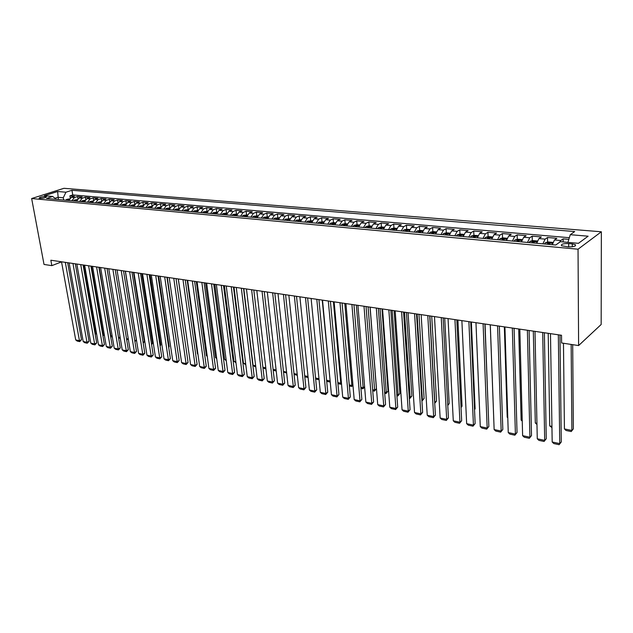 <?xml version="1.0" encoding="UTF-8"?>
<svg xmlns="http://www.w3.org/2000/svg" width="633" height="633" viewBox="0 0 633 633"><rect width="100%" height="100%" fill="white"/><g stroke="black" fill="none" stroke-linecap="round" stroke-linejoin="round"><path stroke-width="0.95" d="M39.911 198.382C43.693 198.271 45.861 197.741 46.431 196.776L45.616 196.562C41.849 196.665 39.673 197.203 39.104 198.169L39.911 198.382M601.35 231.781L63.933 188.302L31.65 198.54L578.04 249.212L601.35 231.781L601.168 324.492L578.609 345.563L578.04 249.212M568.853 239.353L563.133 238.855L563.164 241.948M552.269 244.71L554.484 239.954L556.842 238.309L547.505 237.494L547.585 242.13M536.697 243.286L538.944 238.586L541.342 236.956L532.187 236.156L532.282 240.722M521.426 241.885L523.697 237.24L526.142 235.634L517.161 234.851L517.272 239.345M506.447 240.516L508.734 235.919L511.227 234.329L502.412 233.561L502.547 237.992M491.746 239.171L494.064 234.621L496.589 233.055L487.932 232.303L488.09 236.671M477.322 237.858L479.656 233.348L482.219 231.805L473.729 231.061L473.903 235.365M463.166 236.56L465.524 232.097L468.119 230.57L459.78 229.85L459.969 234.091M449.272 235.294L451.645 230.871L454.272 229.368L446.083 228.655L446.297 232.841M435.623 234.044L438.012 229.668L440.671 228.181L432.632 227.476L432.861 231.607M422.227 232.817L424.632 228.489L427.322 227.018L419.426 226.329L419.663 230.404L416.878 231.092L415.889 232.24M409.06 231.615L411.49 227.326L414.204 225.87L406.441 225.198L406.702 229.233M396.131 230.436L398.576 226.187L401.314 224.747L393.694 224.082L393.963 228.086M383.432 229.273L385.885 225.063L388.654 223.647L381.161 222.99L381.446 226.962M370.954 228.133L373.415 223.963L376.208 222.563L368.849 221.922L369.15 225.854M358.689 227.01L361.166 222.879L363.983 221.495L356.743 220.862L357.052 224.77M346.631 225.91L349.115 221.819L351.956 220.442L344.843 219.825L345.167 223.694M334.778 224.826L337.278 220.767L340.135 219.414L333.14 218.804L333.472 222.65M323.123 223.758L325.631 219.738L328.511 218.401L321.627 217.799L321.975 221.613M311.665 222.713L314.182 218.733L317.078 217.404L310.312 216.818L310.668 220.593M300.39 221.677L302.922 217.736L305.834 216.423L299.18 215.845L299.551 219.596M289.305 220.664L291.845 216.755L294.772 215.457L288.221 214.888L288.608 218.614M278.401 219.667L280.941 215.79L283.893 214.508L277.444 213.946L277.84 217.641M267.672 218.686L270.22 214.848L273.187 213.574L266.841 213.028L267.245 216.692M257.117 217.72L259.672 213.914L262.648 212.656L256.405 212.118L256.816 215.75M246.72 216.771L249.283 212.997L252.274 211.754L246.126 211.216L246.546 214.832M236.497 215.837L239.06 212.095L242.059 210.86L236.014 210.338L236.441 213.922M226.424 214.919L228.996 211.2L232.01 209.99L226.052 209.468L226.495 213.028M216.518 214.009L219.089 210.33L222.112 209.127L216.249 208.613L216.7 212.142M206.754 213.123L209.333 209.468L212.371 208.273L206.595 207.774L207.046 211.28M197.148 212.245L199.727 208.621L202.774 207.442L197.085 206.944L197.543 210.417M187.677 211.375L190.264 207.782L193.318 206.611L187.716 206.129L188.183 209.578M178.356 210.52L180.943 206.959L184.005 205.804L178.482 205.321L178.965 208.748M169.169 209.681L171.765 206.144L174.835 205.005L169.391 204.53L169.866 207.877M160.125 208.858L162.713 205.345L165.791 204.214L160.434 203.747L160.893 206.944M151.208 208.043L153.803 204.562L156.881 203.438L151.603 202.979L152.055 206.026M142.425 207.236L145.02 203.786L148.106 202.671L142.9 202.22L143.343 205.132M133.761 206.445L136.364 203.019L139.458 201.919L134.323 201.468L134.75 204.261M125.231 205.67L127.826 202.267L130.928 201.175L125.872 200.732L126.284 203.407M116.82 204.894L119.415 201.523L122.517 200.439L117.532 200.004L117.944 202.576M108.528 204.143L111.123 200.788L114.233 199.719L109.311 199.292L109.715 201.761M100.346 203.391L102.95 200.068L106.059 199.007L101.209 198.58L101.604 200.962M92.291 202.655L94.887 199.355L98.004 198.303L93.217 197.884L93.605 200.178M84.339 201.927L86.935 198.651L90.052 197.607L85.336 197.203L85.708 199.403M76.498 201.215L79.093 197.963L82.211 196.926L77.566 196.523L77.93 198.651M578.609 345.563L561.613 342.983L561.518 335.268L50.846 260.218L51.851 265.638L61.536 261.88M572.287 243.887L568.656 243.563C563.22 243.483 560.83 244.203 561.479 245.731L568.197 246.87C573.672 246.949 576.077 246.229 575.413 244.702L572.287 243.887L572.311 246.783M56.456 199.379L52.697 196.467L46.478 198.469L555.719 245.018L560.395 241.703L578.459 243.317L588.12 236.196L570.278 234.693L574.709 231.551L71.94 190.28L65.951 192.21L63.284 197.773L57.975 197.298L55.008 198.264M52.697 196.467L44.365 195.724L57.627 191.506L65.951 192.21M559.469 242.36L560.791 240.516L563.133 238.855M569.36 237.699L72.748 194.924L69.891 195.85L70.255 197.915M68.768 200.503L71.363 197.274L74.48 196.254L69.891 195.85M71.846 200.788L74.441 197.551L77.566 196.523M79.623 201.5L82.219 198.24L85.336 197.203M87.504 202.22L90.1 198.936L93.217 197.884M95.496 202.948L98.099 199.64L101.209 198.58M103.606 203.691L106.202 200.36L109.311 199.292M111.827 204.443L114.423 201.08L117.532 200.004M120.167 205.203L122.77 201.816L125.872 200.732M128.634 205.978L131.229 202.568L134.323 201.468M137.211 206.762L139.806 203.328L142.9 202.22M145.922 207.561L148.518 204.095L151.603 202.979M154.761 208.368L157.348 204.878L160.434 203.747M163.725 209.183L166.321 205.67L169.391 204.53M172.833 210.021L175.42 206.469L178.482 205.321M182.067 210.86L184.654 207.284L187.716 206.129M191.451 211.723L194.03 208.115L197.085 206.944M200.97 212.593L203.549 208.953L206.595 207.774M210.639 213.471L213.218 209.808L216.249 208.613M220.458 214.373L223.038 210.678L226.052 209.468M230.436 215.283L233.007 211.557L236.014 210.338M240.564 216.209L243.127 212.451L246.126 211.216M250.858 217.151L253.422 213.361L256.405 212.118M261.318 218.108L263.866 214.286L266.841 213.028M271.945 219.081L274.493 215.22L277.444 213.946M282.745 220.07L285.285 216.177L288.221 214.888M293.72 221.067L296.252 217.143L299.18 215.845M304.877 222.088L307.401 218.132L310.312 216.818M316.223 223.125L318.739 219.129L321.627 217.799M327.759 224.185L330.268 220.149L333.14 218.804M339.494 225.253L341.986 221.186L344.843 219.825M351.426 226.345L353.91 222.238L356.743 220.862M363.564 227.453L366.04 223.314L368.849 221.922M375.915 228.584L378.376 224.399L381.161 222.99M388.488 229.732L390.933 225.506L393.694 224.082M401.275 230.903L403.712 226.638L406.441 225.198M414.299 232.097L416.72 227.785L419.426 226.329M427.552 233.308L429.957 228.956L432.632 227.476M441.051 234.542L443.432 230.151L446.083 228.655M454.795 235.792L457.161 231.361L459.78 229.85M468.8 237.074L471.142 232.596L473.729 231.061M483.058 238.38L485.384 233.854L487.932 232.303M497.593 239.709L499.896 235.136L502.412 233.561M512.406 241.062L514.684 236.441L517.161 234.851M527.495 242.439L529.758 237.771L532.187 236.156M542.885 243.847L545.124 239.132L547.505 237.494M51.851 265.638L44.025 264.452L31.65 198.54M58.378 199.553L57.627 191.506M63.688 200.044L63.284 197.773M567.928 242.376L570.278 234.693M72.748 194.924L71.94 190.28M558.338 334.802L559.746 443.614L561.289 441.937L559.968 335.047M550.481 333.646L552.182 441.992L559.746 443.614L559.097 444.698L553.804 443.559L552.182 441.992M561.289 441.937L559.097 444.698M571.148 344.431L571.884 430.464L564.43 428.937L563.473 343.268M573.356 428.858L571.219 431.548L573.356 428.858L572.691 344.668M571.219 431.548L566.013 430.48L564.43 428.937M542.703 332.507L544.689 440.386L546.263 438.74L544.38 332.752M535.004 331.375L537.267 438.796L544.689 440.386L544.079 441.47L538.889 440.354L537.267 438.796M546.263 438.74L544.079 441.47M527.376 330.252L529.908 437.221L531.514 435.591L529.085 330.505M519.82 329.144L522.621 435.662L529.908 437.221L529.338 438.297L524.243 437.205L522.621 435.662M531.514 435.591L529.338 438.297M512.334 328.044L515.404 434.111L517.034 432.513L514.083 328.298M504.92 326.952L508.252 432.584L515.404 434.111L514.866 435.188L509.866 434.111L508.252 432.584M517.034 432.513L514.866 435.188M497.578 325.876L501.162 431.065L502.816 429.483L499.358 326.137M490.306 324.808L494.136 429.554L501.162 431.065L500.663 432.133L495.75 431.073L494.136 429.554M502.816 429.483L500.663 432.133M552.902 242.407L548.225 241.956L545.361 242.732L544.467 243.998M551.936 426.381L549.737 425.93L548.21 333.314M549.302 244.433L549.713 243.341L547.83 243.531L547.426 244.267M551.952 427.591L549.737 425.93M537.346 240.983L532.844 240.58L529.987 241.339L529.085 242.589M536.934 423.311L535.304 422.979L533.318 331.13M533.817 243.017L534.244 241.933L532.385 242.123L531.981 242.85M536.966 424.514L535.304 422.979M522.075 239.606L517.754 239.219L514.906 239.97L513.988 241.205M522.217 420.304L521.133 420.083L518.696 328.978M518.641 241.632L519.068 240.556L517.24 240.746L516.837 241.466M521.133 420.083L522.241 421.143M507.096 238.261L502.95 237.889L500.11 238.633L499.184 239.852M507.769 417.345L507.207 417.234L504.343 326.865M503.741 240.271L504.185 239.203L502.388 239.401L501.969 240.113M507.207 417.234L507.785 417.78M483.098 323.748L487.173 428.066L488.85 426.507L484.91 324.017M475.961 322.695L480.273 426.587L487.173 428.066L486.706 429.134L481.887 428.09L480.273 426.587M488.85 426.507L486.706 429.134M492.403 236.94L488.423 236.584L485.59 237.312L484.649 238.522M493.582 414.441L490.251 324.8M489.127 238.934L489.578 237.873L487.806 238.071L487.386 238.776M468.887 321.659L473.437 425.123L475.138 423.58L470.73 321.928M461.876 320.63L466.656 423.667L473.437 425.123L473.001 426.183L468.262 425.162L466.656 423.667M475.138 423.58L473.001 426.183M477.978 235.642L474.164 235.302L471.332 236.022L470.39 237.225M488.28 411.695L485.052 324.033M474.782 237.62L475.241 236.568L473.5 236.774L473.08 237.47M454.937 319.61L459.938 422.227L461.663 420.716L456.812 319.887M448.053 318.597L453.283 420.803L459.938 422.227L459.542 423.287L454.882 422.29L453.283 420.803M461.663 420.716L459.542 423.287M463.823 234.368L460.167 234.044L457.343 234.756L456.385 235.943M474.521 409.393L475.106 408.871L471.363 322.023M460.697 236.338L461.172 235.294L459.455 235.492L459.028 236.18M474.528 409.662L475.106 408.871M441.241 317.592L446.684 419.386L448.425 417.891L443.14 317.877M434.483 316.603L440.141 417.986L446.684 419.386L446.312 420.447L441.739 419.457L440.141 417.986M448.425 417.891L446.312 420.447M449.928 233.118L446.423 232.802L443.614 233.514L442.641 234.685M461.006 407.09L462.035 406.212L457.92 320.045M446.874 235.072L447.357 234.036L445.664 234.242L445.236 234.922M461.03 407.597L462.035 406.212M427.789 315.614L433.652 416.593L435.417 415.121L429.712 315.899M421.151 314.641L427.228 415.216L433.652 416.593L433.312 417.653L428.818 416.68L427.228 415.216M435.417 415.121L433.312 417.653M436.287 231.892L432.932 231.591L430.124 232.287L429.142 233.45M447.729 404.811L449.177 403.601L444.706 318.106M433.304 233.83L433.795 232.802L432.125 233.007L431.69 233.68M449.177 403.601L447.768 405.531M414.575 313.675L420.85 413.855L422.63 412.4L416.53 313.96M408.056 312.718L414.528 412.502L420.85 413.855L420.541 414.9L416.118 413.95L414.528 412.502M422.63 412.4L420.541 414.9M429.87 315.922L434.831 402.422L436.541 401.029L431.722 316.199M422.891 230.689L419.671 230.396M419.972 232.612L420.47 231.591L418.824 231.797L418.389 232.469M434.681 402.39L434.705 402.817M436.541 401.029L434.736 403.284M401.599 311.768L408.261 411.157L410.065 409.717L403.577 312.061M395.19 310.827L402.05 409.828L408.261 411.157L407.984 412.202L403.64 411.268L402.05 409.828M410.065 409.717L407.984 412.202M409.725 229.502L406.655 229.225L403.862 229.914L402.873 231.045M417.084 314.047L422.385 399.874L424.11 398.497L418.967 314.324M406.884 231.417L407.383 230.404L405.761 230.61L405.326 231.274M421.847 399.771L422.385 399.874L421.918 400.887M424.11 398.497L422.084 400.926M388.844 309.893L395.894 408.507L397.706 407.09L390.846 310.186M382.554 308.967L389.786 407.193L395.894 408.507L395.641 409.551L391.368 408.625L389.786 407.193M397.706 407.09L395.641 409.551M396.804 228.339L393.861 228.078L391.075 228.75L390.078 229.882M404.519 312.196L410.152 397.374L411.893 396.013L406.426 312.48M394.019 230.238L394.533 229.241L392.935 229.447L392.492 230.103M409.227 397.184L410.152 397.374L409.875 398.418L409.306 398.299M411.893 396.013L409.875 398.418M384.104 227.2L381.288 226.946L378.518 227.619L377.505 228.727M392.167 310.384L398.11 394.913L399.866 393.568L394.098 310.668M381.382 229.083L381.905 228.094L380.322 228.299L379.879 228.948M396.828 394.652L398.11 394.913L397.864 395.949L396.907 395.752M399.866 393.568L397.864 395.949M371.618 226.076L368.936 225.839L366.167 226.495L365.154 227.603M380.022 308.595L386.272 392.492L388.045 391.162L381.968 308.88M368.96 227.951L369.49 226.962L367.931 227.168L367.488 227.817M384.635 392.151L386.272 392.492L386.043 393.528L384.714 393.251M388.045 391.162L386.043 393.528M376.319 308.049L383.725 405.895L385.56 404.503L378.344 308.35M370.131 307.147L377.719 404.614L383.725 405.895L383.503 406.94L379.302 406.03L377.719 404.614M385.56 404.503L383.503 406.94M363.999 306.245L371.769 403.332L373.612 401.955L366.048 306.546M357.922 305.351L365.858 402.066L371.769 403.332L371.563 404.368L367.433 403.482L365.858 402.066M373.612 401.955L371.563 404.368M351.901 304.465L360.003 400.816L361.862 399.455L353.966 304.766M345.927 303.587L354.195 399.565L360.003 400.816L359.821 401.844L355.762 400.974L354.195 399.565M361.862 399.455L359.821 401.844M359.354 224.976L356.79 224.747L354.037 225.395L353.016 226.487M368.082 306.839L374.625 390.102L376.413 388.797L370.052 307.132M356.759 226.836L357.289 225.854L355.754 226.06L355.303 226.701M372.639 389.699L374.625 390.102L374.419 391.139L372.726 390.79M376.413 388.797L374.419 391.139M340 302.716L348.427 398.331L350.302 396.986L342.089 303.025M334.129 301.854L342.714 397.113L348.427 398.331L348.277 399.36L344.281 398.505L342.714 397.113M350.302 396.986L348.277 399.36M347.303 223.892L344.858 223.671L342.105 224.319L341.076 225.403M356.339 305.114L363.16 387.76L364.6 386.731M344.756 225.736L345.301 224.762L343.782 224.976L343.331 225.609M360.85 387.285L363.16 387.76L362.978 388.789L360.937 388.369M364.616 386.961L362.978 388.789M328.305 300.999L337.049 395.894L338.932 394.565L330.41 301.308M322.529 300.145L331.423 394.691L337.049 395.894L336.914 396.923L332.982 396.076L331.423 394.691M338.932 394.565L336.914 396.923M335.45 222.824L333.116 222.61L330.45 223.235L329.342 224.327M344.787 303.421L351.885 385.45L352.913 384.729M332.966 224.66L333.512 223.694L331.557 224.533M349.25 384.911L351.885 385.45L351.726 386.478L349.345 385.988M352.961 385.236L351.726 386.478M316.801 299.306L325.845 393.497L327.744 392.183L318.921 299.615M311.12 298.467L320.314 392.31L325.845 393.497L325.734 394.517L321.865 393.686L320.314 392.31M327.744 392.183L325.734 394.517M323.795 221.779L318.913 222.191L317.806 223.275M333.417 301.751L340.783 383.179L341.416 382.743M321.366 223.599L321.92 222.642L319.981 223.473M337.832 382.577L340.783 383.179L340.649 384.199L337.935 383.645M341.488 383.535L340.649 384.199M305.486 297.645L314.823 391.131L316.737 389.841L307.622 297.953M299.9 296.822L309.379 389.968L314.823 391.131L314.736 392.151L310.93 391.329L309.379 389.968M316.737 389.841L314.736 392.151M312.338 220.743L307.503 221.186L306.459 222.238M322.237 300.105L330.109 380.773M309.956 222.555L310.518 221.605L308.603 222.428M326.612 380.283L329.856 380.947L329.738 381.96L326.707 381.343M330.197 381.652L329.738 381.96M294.353 296.007L303.975 388.804L305.897 387.531L296.513 296.323M288.862 295.2L298.618 387.657L303.975 388.804L303.911 389.825L300.161 389.018L298.618 387.657M305.897 387.531L303.911 389.825M301.063 219.73L296.347 220.173L295.302 221.218M298.736 221.526L299.306 220.585L297.407 221.408M315.558 378.02L318.977 378.724M319.079 379.705L315.669 379.072M319.04 379.341L319 379.76M283.41 294.4L293.301 386.518L295.231 385.26L285.578 294.717M277.998 293.601L288.023 385.386L293.301 386.518L293.253 387.531L289.566 386.739L288.023 385.386M295.231 385.26L293.253 387.531M289.977 218.733L285.372 219.176L284.32 220.213M287.706 220.521L288.276 219.588L286.393 220.403M304.687 375.796L308.002 376.477M308.113 377.521L304.797 376.841M272.633 292.818L282.793 384.271L284.731 383.02L274.817 293.134M267.316 292.035L277.594 383.155L282.793 384.271L282.761 385.275L279.129 384.492L277.594 383.155M284.731 383.02L282.761 385.275M279.074 217.752L274.572 218.203L273.519 219.224M276.85 219.524L277.428 218.599L275.553 219.414M293.989 373.605L297.201 374.269M297.312 375.306L294.076 374.412M262.038 291.259L272.443 382.047L274.398 380.821L264.238 291.584M256.8 290.484L267.332 380.955L272.443 382.047L272.435 383.052L268.859 382.285L267.332 380.955M274.398 380.821L272.435 383.052M251.61 289.724L262.252 379.871L264.214 378.653L253.817 290.049M246.451 288.964L257.22 378.787L262.252 379.871L262.268 380.868L258.747 380.109L257.22 378.787M264.214 378.653L262.268 380.868M241.339 288.213L252.219 377.719L254.189 376.516L243.563 288.545M236.267 287.469L247.266 376.659L252.219 377.719L252.251 378.716L248.785 377.964L247.266 376.659M254.189 376.516L252.251 378.716M268.345 216.787L263.953 217.238L262.885 218.25M266.169 218.551L266.754 217.633L264.895 218.432M283.457 371.452L286.575 372.093M286.686 373.122L283.513 371.998M257.789 215.837L253.493 216.288L252.425 217.293M255.653 217.594L256.246 216.676L254.403 217.475M273.084 369.332L276.107 369.949M276.225 370.97L274.176 370.55L273.124 369.632M247.392 214.904L243.199 215.362L242.13 216.351M245.303 216.644L245.905 215.734L244.077 216.533M262.877 367.243L265.805 367.844M265.923 368.857L264.277 368.525L262.885 367.298M231.235 286.733L242.344 375.598L244.314 374.412L233.466 287.058M226.242 285.997L237.454 374.554L242.344 375.598L242.392 376.595L238.973 375.86L237.454 374.554M244.314 374.412L242.392 376.595M237.169 213.986L233.071 214.445L232.002 215.426M255.661 365.763L253.058 365.233L243.8 288.577M235.12 215.711L235.729 214.816L233.909 215.6M255.779 366.776L254.529 366.523L253.058 365.233M221.281 285.269L232.612 373.517L234.59 372.339L223.528 285.594M216.367 284.541L227.793 372.481L232.612 373.517L232.675 374.507L229.304 373.779L227.793 372.481M234.59 372.339L232.675 374.507M227.097 213.076L223.093 213.535L222.025 214.516M245.667 363.722L243.452 363.271L234.012 287.137M225.095 214.801L225.704 213.907L223.908 214.69M245.794 364.727L243.452 363.271M211.485 283.829L223.022 371.46L225.016 370.297L213.74 284.162M206.643 283.117L218.282 370.447L223.022 371.46L223.101 372.441L219.786 371.729L218.282 370.447M225.016 370.297L223.101 372.441M217.182 212.19L213.274 212.648L212.197 213.614M235.832 361.712L233.996 361.332L224.367 285.72M215.228 213.891L215.837 213.005L214.057 213.788M235.959 362.701L233.996 361.332M201.84 282.413L213.574 369.435L215.576 368.287L204.103 282.745M197.069 281.709L208.906 368.438L213.574 369.435L213.669 370.416L210.401 369.712L208.906 368.438M215.576 368.287L213.669 370.416M207.426 211.311L203.604 211.77L202.528 212.735M226.139 359.726L224.668 359.425L214.872 284.328M205.511 213.005L206.129 212.126L204.348 212.902M226.266 360.715L224.668 359.425M192.337 281.012L204.269 367.441L206.271 366.301L194.608 281.345M187.637 280.324L199.664 366.46L204.269 367.441L204.38 368.422L201.159 367.726L199.664 366.46M206.271 366.301L204.38 368.422M182.977 279.636L195.099 365.478L197.108 364.355L185.255 279.976M178.348 278.955L190.565 364.505L195.099 365.478L195.225 366.452L192.052 365.771L190.565 364.505M197.108 364.355L195.225 366.452M173.758 278.283L186.062 363.54L188.072 362.424L176.045 278.623M169.201 277.61L181.592 362.582L186.062 363.54L186.205 364.513L183.072 363.84L181.592 362.582M188.072 362.424L186.205 364.513M197.812 210.449L194.078 210.908L193.002 211.865M216.589 357.772L215.481 357.55L205.511 282.951M195.937 212.134L196.554 211.256L194.798 212.023M215.481 357.55L216.7 358.594M188.349 209.594L184.701 210.061L183.617 211.003M207.189 355.849L206.421 355.691L196.293 281.598M186.513 211.272L187.139 210.401L185.39 211.169M206.421 355.691L207.268 356.411M179.02 208.755L175.46 209.222L174.376 210.156M197.923 353.95L197.496 353.863L187.202 280.261M177.224 210.417L177.857 209.563L176.116 210.322M197.496 353.863L197.963 354.266M164.675 276.945L177.153 361.633L179.171 360.533L166.97 277.286M160.181 276.289L172.746 360.683L177.153 361.633L177.303 362.598L174.225 361.934L172.746 360.683M179.171 360.533L177.303 362.598M169.842 207.933L166.352 208.399L165.268 209.325M188.792 352.083L178.253 278.939M168.077 209.586L168.71 208.732L166.985 209.483M155.726 275.632L168.37 359.75L170.396 358.658L158.028 275.972M151.295 274.983L164.026 358.816L168.37 359.75L168.536 360.715L165.498 360.058L164.026 358.816M170.396 358.658L168.536 360.715M160.79 207.118L157.388 207.584L156.296 208.51M159.065 208.763L159.698 207.909L157.989 208.661M146.903 274.334L159.714 357.898L161.739 356.814L149.214 274.675M142.544 273.693L155.433 356.98L159.714 357.898L159.896 358.856L156.897 358.207L155.433 356.98M161.739 356.814L159.896 358.856M151.873 206.311L148.549 206.785L147.457 207.695M177.414 348.514L167.27 277.333M150.179 207.948L150.82 207.102L149.127 207.853M138.216 273.06L151.176 356.062L153.21 355.002L140.534 273.401M133.919 272.427L146.959 355.16L151.176 356.062L151.374 357.02L148.423 356.387L146.959 355.16M153.21 355.002L151.374 357.02M143.09 205.527L139.838 205.994L138.746 206.904M168.639 346.924L169.177 346.639L158.638 276.059M141.428 207.149L142.077 206.311L140.391 207.054M168.71 347.375L169.177 346.639M129.646 271.802L142.765 354.266L144.799 353.206L131.973 272.143M125.413 271.177L138.595 353.372L142.765 354.266L142.971 355.216L140.059 354.583L138.595 353.372M144.799 353.206L142.971 355.216M134.425 204.744L131.253 205.219L130.153 206.121M159.991 345.349L160.798 344.938L150.124 274.809M132.803 206.358L133.452 205.527L131.775 206.263M160.094 346.029L160.798 344.938M121.204 270.56L134.465 352.486L136.506 351.442L123.53 270.9M117.026 269.943L130.358 351.608L134.465 352.486L134.687 353.428L131.814 352.81L130.358 351.608M136.506 351.442L134.687 353.428M125.896 203.976L122.786 204.451L121.694 205.345M151.469 343.798L152.529 343.252L141.729 273.575M124.305 205.583L124.954 204.76L123.293 205.488M151.611 344.692L152.529 343.252M112.88 269.334L126.276 350.729L128.325 349.701L115.214 269.682M108.757 268.732L122.224 349.859L126.276 350.729L126.513 351.671L123.68 351.062L122.224 349.859M128.325 349.701L126.513 351.671M117.477 203.217L114.446 203.699L113.347 204.578M143.066 342.255L144.379 341.598L133.452 272.356M115.918 204.815L116.575 204L114.921 204.728M144.379 341.598L143.216 343.221M104.674 268.131L118.205 348.997L120.254 347.976L107.009 268.471M100.607 267.53L114.209 348.142L118.205 348.997L118.45 349.938L115.657 349.337L114.209 348.142M120.254 347.976L118.45 349.938M109.185 202.473L106.217 202.948L105.125 203.826M134.782 340.736L136.332 339.961L125.294 271.161M107.657 204.063L108.314 203.248L106.676 203.968M136.332 339.961L134.932 341.701M96.58 266.936L110.245 347.295L112.294 346.283L98.922 267.284M92.576 266.351L106.304 346.449L110.245 347.295L110.498 348.229L107.737 347.636L106.304 346.449M112.294 346.283L110.498 348.229M101.011 201.737L98.107 202.22L97.007 203.09M126.608 339.225L128.206 338.441M99.516 203.32L100.172 202.505L98.542 203.225M128.23 338.6L126.766 340.19M88.596 265.765L102.388 345.61L104.437 344.613L90.946 266.113M84.648 265.187L98.495 344.779L102.388 345.61L102.657 346.544L99.935 345.958L98.495 344.779M104.437 344.613L102.657 346.544M92.948 201.017L90.108 201.492L89.016 202.354M107.04 268.479L118.577 337.721L120.088 336.985M91.476 202.584L92.141 201.777L90.527 202.497M118.545 337.713L118.695 338.623M120.159 337.389L118.814 338.647M80.731 264.61L94.633 343.948L96.691 342.959L83.081 264.958M76.83 264.04L90.804 343.126L94.633 343.948L94.91 344.882L92.228 344.305L90.804 343.126M96.691 342.959L94.91 344.882M84.996 200.297L82.219 200.78L81.127 201.634M99.207 267.324L110.846 336.139L112.081 335.537M83.556 201.856L84.221 201.057L82.614 201.769M110.569 336.083L110.72 336.985M112.191 336.194L111.092 337.065M72.961 263.47L86.99 342.311L89.047 341.329L75.319 263.819M69.124 262.901L83.208 341.504L86.99 342.311L87.275 343.236L84.624 342.667L83.208 341.504M89.047 341.329L87.275 343.236M77.155 199.593L74.441 200.075L73.341 200.922M91.468 266.192L103.211 334.58L104.184 334.113M75.746 201.144L76.411 200.352L74.813 201.057M102.696 334.469L103.472 335.498L102.855 335.371M104.342 335.007L103.472 335.498M65.31 262.347L79.442 340.696L81.499 339.723L67.668 262.687M61.52 261.785L75.707 339.897L79.442 340.696L79.742 341.614L77.123 341.052L75.707 339.897M81.499 339.723L79.742 341.614M69.416 198.897L66.766 199.379L65.674 200.218M83.841 265.069L95.686 333.037L96.398 332.697M68.04 200.439L68.712 199.656L67.122 200.352M94.934 332.879L95.686 333.037L95.947 333.955L95.092 333.781M96.564 333.662L95.947 333.955M554.484 239.954L560.791 240.516M71.363 197.274L74.441 197.551M79.093 197.963L82.219 198.24M86.935 198.651L90.1 198.936M94.887 199.355L98.099 199.64M102.95 200.068L106.202 200.36M111.123 200.788L114.423 201.08M119.415 201.523L122.77 201.816M127.826 202.267L131.229 202.568M136.364 203.019L139.806 203.328M145.02 203.786L148.518 204.095M153.803 204.562L157.348 204.878M162.713 205.345L166.321 205.67M171.765 206.144L175.42 206.469M180.943 206.959L184.654 207.284M190.264 207.782L194.03 208.115M199.727 208.621L203.549 208.953M209.333 209.468L213.218 209.808M219.089 210.33L223.038 210.678M228.996 211.2L233.007 211.557M239.06 212.095L243.127 212.451M249.283 212.997L253.422 213.361M259.672 213.914L263.866 214.286M270.22 214.848L274.493 215.22M280.941 215.79L285.285 216.177M291.845 216.755L296.252 217.143M302.922 217.736L307.401 218.132M314.182 218.733L318.739 219.129M325.631 219.738L330.268 220.149M337.278 220.767L341.986 221.186M349.115 221.819L353.91 222.238M361.166 222.879L366.04 223.314M373.415 223.963L378.376 224.399M385.885 225.063L390.933 225.506M398.576 226.187L403.712 226.638M411.49 227.326L416.72 227.785M424.632 228.489L429.957 228.956M438.012 229.668L443.432 230.151M451.645 230.871L457.161 231.361M465.524 232.097L471.142 232.596M479.656 233.348L485.384 233.854M494.064 234.621L499.896 235.136M508.734 235.919L514.684 236.441M523.697 237.24L529.758 237.771M538.944 238.586L545.124 239.132M568.687 246.91L568.656 243.563M552.585 243.357L545.432 242.708M547.838 244.298L547.83 243.531M537.021 241.948L530.058 241.315M532.4 242.89L532.385 242.123M521.75 240.564L514.977 239.947M517.264 241.505L517.24 240.746M506.764 239.203L500.181 238.609M502.412 240.152L502.388 239.401M492.07 237.873L485.661 237.296M487.837 238.815L487.806 238.071M477.646 236.568L471.403 236.006M473.531 237.51L473.5 236.774M463.491 235.286L457.414 234.74M459.487 236.228L459.455 235.492M449.596 234.028L443.678 233.49M445.703 234.962L445.664 234.242M435.947 232.794L430.195 232.271M432.165 233.727L432.125 233.007M422.551 231.583L416.941 231.069M418.872 232.509L418.824 231.797M409.385 230.388L403.933 229.89M405.808 231.314L405.761 230.61M396.456 229.217L391.147 228.735M392.982 230.143L392.935 229.447M383.756 228.07L378.581 227.595M380.378 228.996L380.322 228.299M371.278 226.938L366.238 226.479M367.987 227.856L367.931 227.168M359.014 225.823L354.108 225.38M355.809 226.749L355.754 226.06M346.955 224.731L342.176 224.304M343.838 225.649L343.782 224.976M335.102 223.663L330.45 223.235M332.072 224.58L332.016 223.908M323.447 222.602L318.913 222.191M320.504 223.52L320.44 222.856M311.99 221.566L307.575 221.17M309.126 222.476L309.062 221.819M300.715 220.545L296.418 220.157M297.929 221.455L297.866 220.798M289.629 219.54L285.443 219.16M286.923 220.45L286.852 219.801M278.726 218.551L274.643 218.187M276.091 219.461L276.02 218.812M267.996 217.586L264.016 217.222M265.433 218.488L265.362 217.839M257.433 216.628L253.556 216.272M254.941 217.523L254.87 216.89M247.044 215.687L243.27 215.347M244.615 216.581L244.544 215.948M236.813 214.761L233.134 214.429M234.455 215.655L234.384 215.022M226.749 213.851L223.164 213.527M224.454 214.737L224.375 214.112M216.834 212.949L213.345 212.633M214.603 213.835L214.524 213.218M207.07 212.063L203.668 211.754M204.902 212.949L204.823 212.34M197.464 211.193L194.149 210.892M195.352 212.079L195.273 211.469M187.993 210.338L184.765 210.045M185.944 211.216L185.865 210.615M178.672 209.491L175.523 209.206M176.678 210.37L176.591 209.768M169.486 208.661L166.416 208.384M167.547 209.539L167.46 208.937M160.442 207.846L157.451 207.569M158.551 208.716L158.464 208.122M151.524 207.038L148.613 206.769M149.689 207.901L149.602 207.315M142.734 206.239L139.901 205.986M140.953 207.102L140.866 206.524M134.077 205.456L131.316 205.203M132.344 206.318L132.257 205.741M125.54 204.681L122.849 204.435M123.854 205.543L123.767 204.965M117.129 203.921L114.51 203.684M115.491 204.776L115.404 204.206M108.836 203.169L106.281 202.94M107.246 204.024L107.151 203.454M100.663 202.425L98.17 202.204M99.112 203.28L99.017 202.718M92.6 201.698L90.171 201.476M91.097 202.544L91.002 201.99M84.648 200.977L82.282 200.764M83.184 201.824L83.089 201.27M76.807 200.265L74.504 200.06M75.39 201.112L75.287 200.558M69.068 199.569L66.829 199.363M67.691 200.408L67.596 199.862M575.421 245.833L575.413 244.702"/></g></svg>
